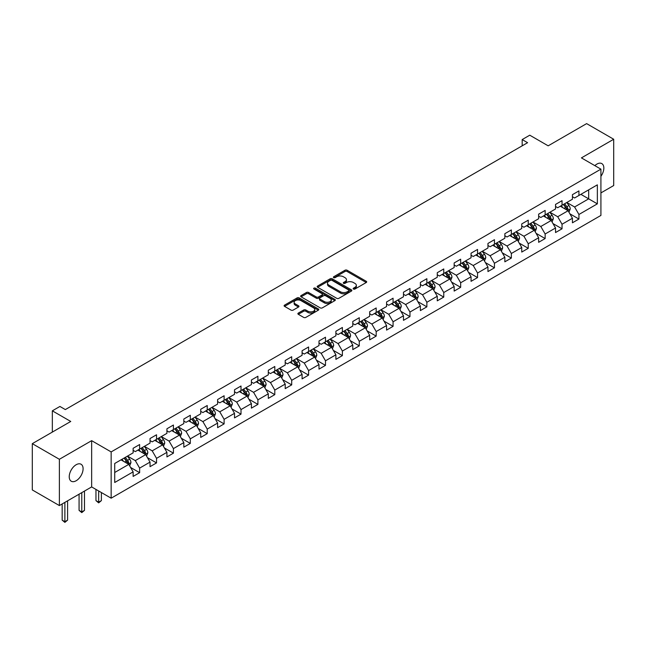 <?xml version="1.0" encoding="UTF-8"?>
<svg xmlns="http://www.w3.org/2000/svg" width="646" height="646" viewBox="0 0 646 646"><rect width="100%" height="100%" fill="white"/><g stroke="black" fill="none" stroke-linecap="round" stroke-linejoin="round"><path stroke-width="0.97" d="M353.467 289.037A1.05 0.606 0 0 0 354.953 289.037L366.25 282.52A1.502 0.864 0 0 0 366.686 281.906A1.502 0.864 0 0 0 366.25 281.293L347.112 270.238A1.502 0.864 0 0 0 344.988 270.238L333.691 276.763A1.05 0.606 0 0 0 333.384 277.191A1.05 0.606 0 0 0 333.691 277.618A1.05 0.606 0 0 0 335.177 277.618L336.639 276.779A4.813 2.778 0 0 1 343.446 276.779L345.037 277.699A4.813 2.778 0 0 1 346.45 279.661A4.813 2.778 0 0 1 345.037 281.624L343.575 282.472A1.05 0.606 0 0 0 343.268 282.9A1.05 0.606 0 0 0 343.575 283.328A1.05 0.606 0 0 0 345.069 283.328L346.531 282.488A4.813 2.778 0 0 1 353.33 282.488L354.929 283.408A4.813 2.778 0 0 1 356.334 285.37A4.813 2.778 0 0 1 354.929 287.333L353.467 288.181A1.05 0.606 0 0 0 353.16 288.609A1.05 0.606 0 0 0 353.467 289.037L353.467 288.181M76.163 480.745A9.803 5.661 120 0 0 82.567 472.105A9.803 5.661 120 0 0 81.065 464.248A9.803 5.661 120 0 0 76.163 464.732A9.803 5.661 120 0 0 69.76 473.373A9.803 5.661 120 0 0 71.262 481.23A9.803 5.661 120 0 0 76.163 480.745M600.917 176.301A9.803 5.661 120 0 0 601.814 163.6A9.803 5.661 120 0 0 596.912 164.084A9.803 5.661 120 0 0 594.845 165.642M298.315 313.084A1.502 0.864 0 0 0 297.879 313.698A1.502 0.864 0 0 0 298.315 314.311L303.685 317.412A1.502 0.864 0 0 0 305.808 317.412L318.357 310.169A1.502 0.864 0 0 0 318.793 309.555A1.502 0.864 0 0 0 318.357 308.941L299.219 297.895A1.502 0.864 0 0 0 297.095 297.895L284.547 305.138A1.502 0.864 0 0 0 284.111 305.752A1.502 0.864 0 0 0 284.547 306.365L291.031 310.104A1.502 0.864 0 0 0 293.163 310.104L298.525 307.003A1.502 0.864 0 0 0 298.969 306.39A1.502 0.864 0 0 0 298.525 305.776L295.311 303.919A4.021 2.326 0 0 1 294.132 302.28A4.021 2.326 0 0 1 296.619 300.132A4.021 2.326 0 0 1 301.004 300.64L313.601 307.908A4.021 2.326 0 0 1 314.78 309.555A4.021 2.326 0 0 1 312.293 311.695A4.021 2.326 0 0 1 307.908 311.194L305.808 309.983A1.502 0.864 0 0 0 303.685 309.983L298.315 313.084L298.315 314.311L303.685 311.235L303.685 309.983M600.917 192.912L613.7 185.531L613.7 139.253L586.625 123.62L548.171 145.826L529.76 135.192L522.178 139.568L527.596 142.693L65.335 409.58L59.916 406.455L52.334 410.832L52.334 432.093M59.375 459.29L59.375 505.568L91.651 486.931L91.651 440.661L59.375 459.29L32.3 443.657L70.753 421.458L52.334 410.832M91.651 440.661L111.152 451.917L600.917 169.147L600.917 215.425L111.152 498.187L111.152 451.917M613.7 139.253L581.424 157.89L600.917 169.147M336.744 298.323A1.502 0.864 0 0 0 338.875 298.323L351.416 291.08A1.502 0.864 0 0 0 351.86 290.466A1.502 0.864 0 0 0 351.416 289.852L332.286 278.806A1.502 0.864 0 0 0 330.154 278.806L317.614 286.049A1.502 0.864 0 0 0 317.17 286.663A1.502 0.864 0 0 0 317.614 287.276L336.744 298.323M314.368 289.263A1.05 0.606 0 0 1 315.434 289.416L334.87 300.632L322.346 307.867A1.502 0.864 0 0 1 320.214 307.867L301.076 296.821L301.076 295.593A1.502 0.864 0 0 0 300.64 296.207A1.502 0.864 0 0 0 301.076 296.821M301.076 295.593L306.446 292.493A1.502 0.864 0 0 1 308.578 292.493L316.338 296.974A1.502 0.864 0 0 0 318.462 296.974L322.023 294.915A1.502 0.864 0 0 0 322.467 294.301A1.502 0.864 0 0 0 322.023 293.688L313.94 289.02A1.05 0.606 0 0 1 313.633 288.592A1.05 0.606 0 0 1 314.287 288.035A1.05 0.606 0 0 1 315.434 288.164L334.886 299.397A1.502 0.864 0 0 1 335.331 300.01A1.502 0.864 0 0 1 334.886 300.624L334.886 299.397M59.375 505.568L32.3 489.934L32.3 443.657M130.589 467.454L139.633 472.678L139.633 468.108L150.034 462.108L150.034 466.67L156.534 462.924L156.534 458.353L166.926 452.353L166.926 456.916L173.427 453.161L173.427 448.599L183.827 442.599L183.827 447.161L190.32 443.406L190.32 438.844L200.72 432.844L200.72 437.407L207.221 433.652L207.221 429.089L217.613 423.09L217.613 427.652L224.114 423.897L224.114 419.335L234.514 413.335L234.514 417.897L241.006 414.143L241.006 409.58L251.407 403.58L251.407 408.143L257.907 404.388L257.907 399.826L268.308 393.826L268.308 398.388L274.8 394.633L274.8 390.071L285.201 384.071L285.201 388.634L291.701 384.879L291.701 380.316L302.094 374.317L302.094 378.879L308.594 375.124L308.594 370.562L318.995 364.554L318.995 369.124L325.487 365.37L325.487 360.807L335.888 354.799L335.888 359.37L342.388 355.615L342.388 351.053L352.789 345.045L352.789 349.615L359.281 345.86L359.281 341.298L369.682 335.29L369.682 339.861L376.182 336.106L376.182 331.543L386.574 325.536L386.574 330.106L393.075 326.351L393.075 321.789L403.475 315.781L403.475 320.351L409.968 316.597L409.968 312.034L420.368 306.026L420.368 310.597L426.869 306.842L426.869 302.28L437.269 296.272L437.269 300.842L443.762 297.087L443.762 292.525L454.162 286.517L454.162 291.088L460.663 287.333L460.663 282.77L471.055 276.763L471.055 281.325L477.555 277.578L477.555 273.016L487.956 267.008L487.956 271.57L494.448 267.824L494.448 263.261L504.849 257.253L504.849 261.816L511.349 258.069L511.349 253.498L521.75 247.499L521.75 252.061L528.242 248.314L528.242 243.744L538.643 237.744L538.643 242.307L545.143 238.56L545.143 233.989L555.536 227.99L555.536 232.552L562.036 228.805L562.036 224.235L572.437 218.235L572.437 222.797L578.929 219.051L578.929 214.48L597.348 203.853L597.348 184.845L588.684 189.843L588.684 198.847L597.348 203.853M139.633 472.678L133.133 476.425L133.133 471.863L114.722 482.489L114.722 463.481L133.133 452.854L133.133 448.284L139.633 444.537L139.633 449.099L150.034 443.099L150.034 438.529L156.534 434.782L156.534 439.345L166.926 433.345L166.926 428.774L173.427 425.028L173.427 429.59L183.827 423.59L183.827 419.02L190.32 415.273L190.32 419.835L200.72 413.836L200.72 409.265L207.221 405.518L207.221 410.081L217.613 404.081L217.613 399.511L224.114 395.764L224.114 400.326L234.514 394.326L234.514 389.756L241.006 386.009L241.006 390.572L251.407 384.564L251.407 380.001L257.907 376.255L257.907 380.817L268.308 374.809L268.308 370.247L274.8 366.5L274.8 371.062L285.201 365.055L285.201 360.492L291.701 356.737L291.701 361.308L302.094 355.3L302.094 350.738L308.594 346.983L308.594 351.553L318.995 345.545L318.995 340.983L325.487 337.228L325.487 341.799L335.888 335.791L335.888 331.228L342.388 327.474L342.388 332.044L352.789 326.036L352.789 321.474L359.281 317.719L359.281 322.289L369.682 316.282L369.682 311.719L376.182 307.964L376.182 312.535L386.574 306.527L386.574 301.965L393.075 298.21L393.075 302.78L403.475 296.772L403.475 292.21L409.968 288.455L409.968 293.026L420.368 287.018L420.368 282.455L426.869 278.701L426.869 283.263L437.269 277.263L437.269 272.701L443.762 268.946L443.762 273.508L454.162 267.509L454.162 262.946L460.663 259.191L460.663 263.754L471.055 257.754L471.055 253.192L477.555 249.437L477.555 253.999L487.956 247.999L487.956 243.437L494.448 239.682L494.448 244.245L504.849 238.245L504.849 233.682L511.349 229.928L511.349 234.49L521.75 228.49L521.75 223.928L528.242 220.173L528.242 224.735L538.643 218.736L538.643 214.173L545.143 210.418L545.143 214.981L555.536 208.981L555.536 204.419L562.036 200.664L562.036 205.226L572.437 199.226L572.437 194.656L578.929 190.909L578.929 195.472L597.348 184.845M137.897 450.1L145.697 454.606L135.305 460.606L127.504 456.1M133.133 450.351L135.305 451.602L139.633 449.099M135.305 460.606L139.633 468.108M145.697 454.606L150.034 462.108M154.798 440.346L162.598 444.852L152.198 450.851L144.397 446.346M150.034 440.596L152.198 441.848L156.534 439.345M152.198 450.851L156.534 458.353M162.598 444.852L166.926 452.353M171.691 430.591L179.491 435.097L169.09 441.097L161.298 436.591M166.926 430.842L169.09 432.093L173.427 429.59M169.09 441.097L173.427 448.599M179.491 435.097L183.827 442.599M188.592 420.837L196.384 425.334L185.991 431.342L178.191 426.836M183.827 421.087L185.991 422.339L190.32 419.835M185.991 431.342L190.32 438.844M196.384 425.334L200.72 432.844M205.485 411.082L213.285 415.58L202.884 421.588L195.084 417.082M200.72 411.332L202.884 412.584L207.221 410.081M202.884 421.588L207.221 429.089M213.285 415.58L217.613 423.09M222.377 401.327L230.178 405.825L219.785 411.833L211.985 407.327M217.613 401.578L219.785 402.829L224.114 400.326M219.785 411.833L224.114 419.335M230.178 405.825L234.514 413.335M239.278 391.573L247.079 396.071L236.678 402.078L228.878 397.573M234.514 391.823L236.678 393.075L241.006 390.572M236.678 402.078L241.006 409.58M247.079 396.071L251.407 403.58M256.171 381.818L263.972 386.316L253.571 392.324L245.779 387.818M251.407 382.069L253.571 383.32L257.907 380.817M253.571 392.324L257.907 399.826M263.972 386.316L268.308 393.826M273.072 372.064L280.865 376.561L270.472 382.569L262.672 378.063M268.308 372.314L270.472 373.566L274.8 371.062M270.472 382.569L274.8 390.071M280.865 376.561L285.201 384.071M289.965 362.309L297.766 366.807L287.365 372.815L279.565 368.309M285.201 362.559L287.365 363.811L291.701 361.308M287.365 372.815L291.701 380.316M297.766 366.807L302.094 374.317M306.858 352.555L314.659 357.052L304.266 363.06L296.466 358.554M302.094 352.805L304.266 354.056L308.594 351.553M304.266 363.06L308.594 370.562M314.659 357.052L318.995 364.554M323.759 342.8L331.56 347.298L321.159 353.305L313.358 348.8M318.995 343.05L321.159 344.294L325.487 341.799M321.159 353.305L325.487 360.807M331.56 347.298L335.888 354.799M340.652 333.045L348.452 337.543L338.052 343.551L330.259 339.045M335.888 333.296L338.052 334.539L342.388 332.044M338.052 343.551L342.388 351.053M348.452 337.543L352.789 345.045M357.553 323.291L365.345 327.788L354.953 333.796L347.152 329.29M352.789 323.541L354.953 324.785L359.281 322.289M354.953 333.796L359.281 341.298M365.345 327.788L369.682 335.29M374.446 313.536L382.246 318.034L371.846 324.034L364.045 319.536M369.682 313.778L371.846 315.03L376.182 312.535M371.846 324.034L376.182 331.543M382.246 318.034L386.574 325.536M391.339 303.773L399.139 308.279L388.747 314.279L380.946 309.781M386.574 304.024L388.747 305.275L393.075 302.78M388.747 314.279L393.075 321.789M399.139 308.279L403.475 315.781M408.24 294.019L416.04 298.525L405.64 304.524L397.839 300.027M403.475 294.269L405.64 295.521L409.968 293.026M405.64 304.524L409.968 312.034M416.04 298.525L420.368 306.026M425.133 284.264L432.933 288.77L422.532 294.77L414.74 290.272M420.368 284.515L422.532 285.766L426.869 283.263M422.532 294.77L426.869 302.28M432.933 288.77L437.269 296.272M442.034 274.51L449.826 279.015L439.433 285.015L431.633 280.517M437.269 274.76L439.433 276.012L443.762 273.508M439.433 285.015L443.762 292.525M449.826 279.015L454.162 286.517M458.926 264.755L466.727 269.261L456.326 275.261L448.526 270.763M454.162 265.005L456.326 266.257L460.663 263.754M456.326 275.261L460.663 282.77M466.727 269.261L471.055 276.763M475.819 255L483.62 259.506L473.227 265.506L465.427 261.008M471.055 255.251L473.227 256.502L477.555 253.999M473.227 265.506L477.555 273.016M483.62 259.506L487.956 267.008M492.72 245.246L500.521 249.752L490.12 255.751L482.32 251.254M487.956 245.496L490.12 246.748L494.448 244.245M490.12 255.751L494.448 263.261M500.521 249.752L504.849 257.253M509.613 235.491L517.414 239.997L507.013 245.997L499.221 241.499M504.849 235.742L507.013 236.993L511.349 234.49M507.013 245.997L511.349 253.498M517.414 239.997L521.75 247.499M526.514 225.737L534.307 230.242L523.914 236.242L516.114 231.744M521.75 225.987L523.914 227.239L528.242 224.735M523.914 236.242L528.242 243.744M534.307 230.242L538.643 237.744M543.407 215.982L551.208 220.488L540.807 226.488L533.007 221.99M538.643 216.232L540.807 217.484L545.143 214.981M540.807 226.488L545.143 233.989M551.208 220.488L555.536 227.99M560.3 206.227L568.1 210.733L557.708 216.733L549.908 212.235M555.536 206.478L557.708 207.729L562.036 205.226M557.708 216.733L562.036 224.235M568.1 210.733L572.437 218.235M580.883 194.349L588.684 198.847L574.601 206.978L566.8 202.473M572.437 196.723L574.601 197.975L578.929 195.472M574.601 206.978L578.929 214.48M91.651 486.931L111.152 498.187M522.178 139.568L522.178 145.826M114.722 472.484L128.804 464.361L121.004 459.855M128.804 464.361L133.133 471.863M569.893 213.826L578.929 219.051M552.992 223.581L562.036 228.805M536.099 233.335L545.143 238.56M519.198 243.09L528.242 248.314M502.305 252.844L511.349 258.069M485.412 262.599L494.448 267.824M468.512 272.354L477.555 277.578M451.619 282.108L460.663 287.333M434.718 291.863L443.762 297.087M417.825 301.617L426.869 306.842M400.932 311.372L409.968 316.597M384.031 321.127L393.075 326.351M367.138 330.881L376.182 336.106M350.237 340.636L359.281 345.86M333.344 350.398L342.388 355.615M316.451 360.153L325.487 365.37M299.55 369.908L308.594 375.124M282.657 379.662L291.701 384.879M265.756 389.417L274.8 394.633M248.863 399.171L257.907 404.388M231.971 408.926L241.006 414.143M215.07 418.681L224.114 423.897M198.177 428.435L207.221 433.652M181.276 438.19L190.32 443.406M164.383 447.944L173.427 453.161M147.49 457.699L156.534 462.924M353.887 289.19L354.929 288.584A4.813 2.778 0 0 0 356.334 286.622L356.334 285.37M346.45 279.661L346.45 280.913A4.813 2.778 0 0 1 345.037 282.875L343.995 283.481M366.225 282.528L347.112 271.49A1.502 0.864 0 0 0 344.988 271.49L334.111 277.772M351.4 291.088L332.286 280.057A1.502 0.864 0 0 0 330.154 280.057L317.63 287.284L317.614 286.049M348.759 290.894A1.05 0.606 0 0 0 349.066 290.466A1.05 0.606 0 0 0 348.759 290.038L331.963 280.34A1.05 0.606 0 0 0 330.477 280.34L328.935 281.228A4.813 2.778 0 0 0 327.522 283.19A4.813 2.778 0 0 0 328.935 285.152L340.418 291.782A4.813 2.778 0 0 0 347.217 291.782L348.759 290.894L348.759 292.145A1.05 0.606 0 0 0 349.066 291.717L349.066 290.466M327.522 283.19L327.522 284.442A4.813 2.778 0 0 0 328.935 286.404L328.935 285.152M348.759 292.145L347.217 293.034A4.813 2.778 0 0 1 340.418 293.034L328.935 286.404M301.101 296.829L306.446 293.744L306.446 292.493M322.467 294.301L322.467 295.553A1.502 0.864 0 0 1 322.023 296.167L318.462 298.218A1.502 0.864 0 0 1 316.338 298.218L308.578 293.744A1.502 0.864 0 0 0 306.446 293.744M324.389 301.617A4.021 2.326 0 0 0 328.774 302.126A4.021 2.326 0 0 0 331.253 299.978A4.021 2.326 0 0 0 330.074 298.339L325.641 295.771A1.502 0.864 0 0 0 323.509 295.771L319.948 297.83A1.502 0.864 0 0 0 319.512 298.444A1.502 0.864 0 0 0 319.948 299.058L324.389 301.617L324.389 302.869A4.021 2.326 0 0 0 328.774 303.378A4.021 2.326 0 0 0 331.253 301.23L331.253 299.978M319.512 298.444L319.512 299.696A1.502 0.864 0 0 0 319.948 300.309L319.948 299.058M324.389 302.869L319.948 300.309M314.78 309.555L314.78 310.807A4.021 2.326 0 0 1 312.293 312.947A4.021 2.326 0 0 1 307.908 312.446L305.808 311.235A1.502 0.864 0 0 0 303.685 311.235M294.132 302.28L294.132 303.531A4.021 2.326 0 0 0 295.311 305.17L295.311 303.919M298.509 307.02L295.311 305.17M318.333 310.177L299.219 299.138A1.502 0.864 0 0 0 297.095 299.138L284.571 306.374L284.547 305.138M568.956 212.211L570.248 208.965A4.062 2.342 -120 0 0 568.948 205.509L566.712 202.529M562.819 207.681L561.301 205.654M567.471 210.37L568.052 209.143A4.062 2.342 -120 0 0 566.889 206.696L564.661 203.716M563.643 204.306L566.122 207.616A2.067 1.195 60 0 1 566.494 208.238L568.052 209.143M563.36 204.467L565.597 207.447A4.062 2.342 60 0 1 566.752 209.893M552.064 221.966L553.347 218.719A4.062 2.342 -120 0 0 552.055 215.263L549.819 212.284M545.918 217.436L544.4 215.409M550.578 220.125L551.159 218.897A4.062 2.342 -120 0 0 549.996 216.45L547.76 213.471M546.742 214.06L549.221 217.371A2.067 1.195 60 0 1 549.601 217.993L551.159 218.897M546.459 214.222L548.696 217.201A4.062 2.342 60 0 1 549.859 219.648M535.163 231.72L536.455 228.474A4.062 2.342 -120 0 0 535.163 225.018L532.926 222.038M529.026 227.19L527.507 225.163M533.685 229.879L534.266 228.652A4.062 2.342 -120 0 0 533.103 226.205L530.867 223.225M529.849 223.815L532.328 227.126A2.067 1.195 60 0 1 532.708 227.747L534.266 228.652M529.567 223.976L531.803 226.956A4.062 2.342 60 0 1 532.966 229.403M518.27 241.475L519.562 238.229A4.062 2.342 -120 0 0 518.262 234.773L516.025 231.793M512.133 236.945L510.615 234.918M516.784 239.634L517.365 238.406A4.062 2.342 -120 0 0 516.202 235.96L513.966 232.98M512.956 233.569L515.435 236.88A2.067 1.195 60 0 1 515.807 237.502L517.365 238.406M512.666 233.731L514.902 236.711A4.062 2.342 60 0 1 516.065 239.157M501.377 251.229L502.661 247.983A4.062 2.342 -120 0 0 501.369 244.527L499.132 241.547M495.232 246.699L493.714 244.672M499.891 249.388L500.472 248.161A4.062 2.342 -120 0 0 499.31 245.722L497.073 242.735M496.055 243.324L498.534 246.635A2.067 1.195 60 0 1 498.914 247.256L500.472 248.161M495.773 243.485L498.009 246.465A4.062 2.342 60 0 1 499.172 248.912M484.476 260.984L485.768 257.738A4.062 2.342 -120 0 0 484.468 254.282L482.231 251.302M478.339 256.454L476.821 254.427M482.99 259.143L483.571 257.916A4.062 2.342 -120 0 0 482.409 255.477L480.18 252.489M479.162 253.079L481.641 256.389A2.067 1.195 60 0 1 482.013 257.011L483.571 257.916M478.88 253.24L481.117 256.22A4.062 2.342 60 0 1 482.271 258.666M467.583 270.739L468.867 267.492A4.062 2.342 -120 0 0 467.575 264.036L465.338 261.057M461.438 266.209L459.92 264.182M466.097 268.897L466.678 267.67A4.062 2.342 -120 0 0 465.516 265.231L463.279 262.244M462.261 262.833L464.74 266.144A2.067 1.195 60 0 1 465.12 266.774L466.678 267.67M461.979 262.995L464.216 265.982A4.062 2.342 60 0 1 465.378 268.421M450.682 280.493L451.974 277.255A4.062 2.342 -120 0 0 450.682 273.791L448.445 270.811M444.545 275.963L443.027 273.936M449.204 278.652L449.786 277.425A4.062 2.342 -120 0 0 448.623 274.986L446.386 271.998M445.369 272.588L447.848 275.899A2.067 1.195 60 0 1 448.227 276.528L449.786 277.425M445.086 272.749L447.323 275.737A4.062 2.342 60 0 1 448.486 278.176M433.789 290.256L435.081 287.01A4.062 2.342 -120 0 0 433.781 283.554L431.544 280.566M427.652 285.718L426.134 283.691M432.303 288.407L432.885 287.179A4.062 2.342 -120 0 0 431.722 284.741L429.485 281.753M428.476 282.342L430.955 285.653A2.067 1.195 60 0 1 431.326 286.283L432.885 287.179M428.185 282.504L430.422 285.492A4.062 2.342 60 0 1 431.585 287.93M416.896 300.01L418.18 296.764A4.062 2.342 -120 0 0 416.888 293.308L414.651 290.32M410.751 295.472L409.233 293.445M415.41 298.161L415.992 296.934A4.062 2.342 -120 0 0 414.829 294.495L412.592 291.507M411.575 292.097L414.054 295.408A2.067 1.195 60 0 1 414.433 296.038L415.992 296.934M411.292 292.258L413.529 295.246A4.062 2.342 60 0 1 414.692 297.685M399.995 309.765L401.287 306.519A4.062 2.342 -120 0 0 399.987 303.063L397.75 300.075M393.858 305.227L392.34 303.2M398.509 307.916L399.091 306.689A4.062 2.342 -120 0 0 397.928 304.25L395.699 301.262M394.682 301.852L397.161 305.162A2.067 1.195 60 0 1 397.532 305.792L399.091 306.689M394.399 302.013L396.636 305.001A4.062 2.342 60 0 1 397.791 307.439M383.102 319.52L384.386 316.274A4.062 2.342 -120 0 0 383.094 312.817L380.857 309.83M376.957 314.982L375.439 312.955M381.616 317.671L382.198 316.443A4.062 2.342 -120 0 0 381.035 314.004L378.798 311.017M377.781 311.606L380.26 314.917A2.067 1.195 60 0 1 380.639 315.547L382.198 316.443M377.498 311.768L379.735 314.755A4.062 2.342 60 0 1 380.898 317.194M366.201 329.274L367.493 326.028A4.062 2.342 -120 0 0 366.201 322.572L363.964 319.584M360.064 324.736L358.546 322.709M364.724 327.425L365.305 326.198A4.062 2.342 -120 0 0 364.142 323.759L361.905 320.771M360.888 321.361L363.367 324.672A2.067 1.195 60 0 1 363.746 325.301L365.305 326.198M360.605 321.522L362.842 324.51A4.062 2.342 60 0 1 364.005 326.949M349.308 339.029L350.6 335.783A4.062 2.342 -120 0 0 349.3 332.327L347.064 329.339M343.171 334.491L341.653 332.464M347.823 337.18L348.404 335.952A4.062 2.342 -120 0 0 347.241 333.514L345.004 330.526M343.995 331.115L346.474 334.426A2.067 1.195 60 0 1 346.845 335.056L348.404 335.952M343.704 331.277L345.941 334.265A4.062 2.342 60 0 1 347.104 336.703M332.415 348.783L333.699 345.537A4.062 2.342 -120 0 0 332.407 342.081L330.171 339.093M326.27 344.245L324.752 342.219M330.93 346.934L331.511 345.707A4.062 2.342 -120 0 0 330.348 343.268L328.111 340.28M327.094 340.87L329.573 344.181A2.067 1.195 60 0 1 329.953 344.811L331.511 345.707M326.811 341.031L329.048 344.019A4.062 2.342 60 0 1 330.211 346.458M315.514 358.538L316.806 355.292A4.062 2.342 -120 0 0 315.506 351.836L313.27 348.848M309.377 354L307.859 351.973M314.029 356.689L314.61 355.462A4.062 2.342 -120 0 0 313.447 353.023L311.219 350.035M310.201 350.625L312.68 353.935A2.067 1.195 60 0 1 313.052 354.565L314.61 355.462M309.918 350.786L312.155 353.774A4.062 2.342 60 0 1 313.31 356.212M298.622 368.293L299.905 365.047A4.062 2.342 -120 0 0 298.613 361.59L296.377 358.603M292.476 363.755L290.958 361.728M297.136 366.444L297.717 365.216A4.062 2.342 -120 0 0 296.554 362.777L294.318 359.79M293.3 360.379L295.779 363.69A2.067 1.195 60 0 1 296.159 364.32L297.717 365.216M293.018 360.541L295.254 363.528A4.062 2.342 60 0 1 296.417 365.967M281.721 378.047L283.013 374.801A4.062 2.342 -120 0 0 281.721 371.345L279.484 368.357M275.584 373.517L274.065 371.482M280.243 376.198L280.824 374.971A4.062 2.342 -120 0 0 279.661 372.532L277.425 369.544M276.407 370.134L278.886 373.445A2.067 1.195 60 0 1 279.266 374.074L280.824 374.971M276.125 370.295L278.361 373.283A4.062 2.342 60 0 1 279.524 375.722M264.828 387.802L266.12 384.556A4.062 2.342 -120 0 0 264.82 381.1L262.583 378.112M258.691 383.272L257.173 381.245M263.342 385.953L263.923 384.725A4.062 2.342 -120 0 0 262.76 382.287L260.524 379.299M259.514 379.888L261.993 383.199A2.067 1.195 60 0 1 262.365 383.829L263.923 384.725M259.224 380.05L261.46 383.038A4.062 2.342 60 0 1 262.623 385.476M247.935 397.556L249.219 394.31A4.062 2.342 -120 0 0 247.927 390.854L245.69 387.866M241.79 393.026L240.272 391M246.449 395.707L247.03 394.48A4.062 2.342 -120 0 0 245.868 392.041L243.631 389.062M242.613 389.643L245.092 392.954A2.067 1.195 60 0 1 245.472 393.584L247.03 394.48M242.331 389.804L244.568 392.792A4.062 2.342 60 0 1 245.73 395.231M231.034 407.311L232.326 404.065A4.062 2.342 -120 0 0 231.026 400.609L228.789 397.621M224.897 402.781L223.379 400.754M229.548 405.462L230.129 404.235A4.062 2.342 -120 0 0 228.967 401.796L226.738 398.816M225.72 399.398L228.2 402.708A2.067 1.195 60 0 1 228.571 403.338L230.129 404.235M225.438 399.559L227.675 402.547A4.062 2.342 60 0 1 228.829 404.985M214.141 417.066L215.425 413.82A4.062 2.342 -120 0 0 214.133 410.363L211.896 407.376M207.996 412.536L206.478 410.509M212.655 415.225L213.237 413.989A4.062 2.342 -120 0 0 212.074 411.55L209.837 408.571M208.82 409.152L211.299 412.463A2.067 1.195 60 0 1 211.678 413.093L213.237 413.989M208.537 409.322L210.774 412.301A4.062 2.342 60 0 1 211.936 414.74M197.24 426.82L198.532 423.574A4.062 2.342 -120 0 0 197.24 420.118L195.003 417.13M191.103 422.29L189.585 420.263M195.762 424.979L196.344 423.752A4.062 2.342 -120 0 0 195.181 421.305L192.944 418.325M191.927 418.907L194.406 422.218A2.067 1.195 60 0 1 194.785 422.847L196.344 423.752M191.644 419.076L193.881 422.056A4.062 2.342 60 0 1 195.044 424.495M180.347 436.575L181.639 433.329A4.062 2.342 -120 0 0 180.339 429.873L178.102 426.893M174.21 432.045L172.692 430.018M178.861 434.734L179.443 433.506A4.062 2.342 -120 0 0 178.28 431.06L176.043 428.08M175.034 428.661L177.513 431.972A2.067 1.195 60 0 1 177.884 432.602L179.443 433.506M174.743 428.831L176.98 431.811A4.062 2.342 60 0 1 178.143 434.249M163.454 446.329L164.738 443.083A4.062 2.342 -120 0 0 163.446 439.627L161.209 436.648M157.309 441.799L155.791 439.773M161.968 444.488L162.55 443.261A4.062 2.342 -120 0 0 161.387 440.814L159.15 437.835M158.133 438.416L160.612 441.727A2.067 1.195 60 0 1 160.991 442.357L162.55 443.261M157.85 438.586L160.087 441.565A4.062 2.342 60 0 1 161.25 444.004M98.668 490.984L98.668 502.176L101.382 500.618L101.382 492.551M101.382 500.618L98.668 502.863L95.963 500.618L95.963 489.418M95.963 500.618L98.668 502.176L98.668 502.863M146.553 456.084L147.845 452.838A4.062 2.342 -120 0 0 146.545 449.382L144.308 446.402M140.416 451.554L138.898 449.527M145.067 454.243L145.649 453.016A4.062 2.342 -120 0 0 144.486 450.569L142.257 447.589M141.24 448.171L143.719 451.481A2.067 1.195 60 0 1 144.09 452.111L145.649 453.016M140.957 448.34L143.194 451.32A4.062 2.342 60 0 1 144.349 453.767M81.776 492.632L81.776 511.931L84.481 510.372L84.481 491.073M84.481 510.372L81.776 512.617L79.07 510.372L79.07 494.198M79.07 510.372L81.776 511.931L81.776 512.617M129.66 465.839L130.944 462.593A4.062 2.342 -120 0 0 129.652 459.136L127.415 456.157M123.515 461.309L121.997 459.282M128.174 463.998L128.756 462.77A4.062 2.342 -120 0 0 127.593 460.323L125.356 457.344M124.339 457.925L126.818 461.236A2.067 1.195 60 0 1 127.197 461.866L128.756 462.77M124.056 458.095L126.293 461.074A4.062 2.342 60 0 1 127.456 463.521M64.883 502.386L64.883 521.685L67.588 520.127L67.588 500.828M67.588 520.127L64.883 522.38L62.169 520.127L62.169 503.953M62.169 520.127L64.883 521.685L64.883 522.38M354.929 288.584L354.929 287.333M343.575 283.328L343.575 282.472M345.037 282.875L345.037 281.624M333.691 277.618L333.691 276.763M344.988 271.49L344.988 270.238M347.112 271.49L347.112 270.238M366.25 282.52L366.25 281.293M330.154 280.057L330.154 278.806M332.286 280.057L332.286 278.806M351.416 291.08L351.416 289.852M340.418 293.034L340.418 291.782M347.217 293.034L347.217 291.782M308.578 293.744L308.578 292.493M316.338 298.218L316.338 296.974M318.462 298.218L318.462 296.974M322.023 296.167L322.023 294.915M315.434 289.416L315.434 288.164M305.808 311.235L305.808 309.983M307.908 312.446L307.908 311.194M298.525 307.003L298.525 305.776M297.095 299.138L297.095 297.895M299.219 299.138L299.219 297.895M318.357 310.169L318.357 308.941M567.705 210.499L570.216 209.046M566.889 206.696L568.948 205.509M564.006 208.367L565.597 207.447M550.804 220.254L553.323 218.8M549.996 216.45L552.055 215.263M547.114 218.122L548.696 217.201M533.911 230.008L536.43 228.555M533.103 226.205L535.163 225.018M530.213 227.876L531.803 226.956M517.01 239.763L519.529 238.309M516.202 235.96L518.262 234.773M513.32 237.631L514.902 236.711M500.117 249.518L502.636 248.064M499.31 245.722L501.369 244.527M496.419 247.386L498.009 246.465M483.224 259.272L485.735 257.819M482.409 255.477L484.468 254.282M479.526 257.14L481.117 256.22M466.323 269.027L468.843 267.573M465.516 265.231L467.575 264.036M462.633 266.895L464.216 265.982M449.43 278.781L451.95 277.328M448.623 274.986L450.682 273.791M445.732 276.649L447.323 275.737M432.529 288.536L435.049 287.082M431.722 284.741L433.781 283.554M428.839 286.404L430.422 285.492M415.636 298.29L418.156 296.837M414.829 294.495L416.888 293.308M411.938 296.159L413.529 295.246M398.743 308.045L401.255 306.592M397.928 304.25L399.987 303.063M395.045 305.913L396.636 305.001M381.843 317.8L384.362 316.346M381.035 314.004L383.094 312.817M378.152 315.668L379.735 314.755M364.95 327.554L367.469 326.101M364.142 323.759L366.201 322.572M361.251 325.423L362.842 324.51M348.049 337.317L350.568 335.855M347.241 333.514L349.3 332.327M344.358 335.177L345.941 334.265M331.156 347.072L333.675 345.61M330.348 343.268L332.407 342.081M327.457 344.932L329.048 344.019M314.263 356.826L316.774 355.373M313.447 353.023L315.506 351.836M310.565 354.686L312.155 353.774M297.362 366.581L299.881 365.127M296.554 362.777L298.613 361.59M293.672 364.441L295.254 363.528M280.469 376.335L282.988 374.882M279.661 372.532L281.721 371.345M276.771 374.195L278.361 373.283M263.568 386.09L266.087 384.636M262.76 382.287L264.82 381.1M259.878 383.95L261.46 383.038M246.675 395.845L249.195 394.391M245.868 392.041L247.927 390.854M242.977 393.705L244.568 392.792M229.782 405.599L232.294 404.146M228.967 401.796L231.026 400.609M226.084 403.467L227.675 402.547M212.881 415.354L215.401 413.9M212.074 411.55L214.133 410.363M209.191 413.222L210.774 412.301M195.988 425.108L198.508 423.655M195.181 421.305L197.24 420.118M192.29 422.977L193.881 422.056M179.087 434.863L181.607 433.409M178.28 431.06L180.339 429.873M175.397 432.731L176.98 431.811M162.194 444.618L164.714 443.164M161.387 440.814L163.446 439.627M158.496 442.486L160.087 441.565M145.302 454.372L147.813 452.919M144.486 450.569L146.545 449.382M141.603 452.24L143.194 451.32M128.401 464.127L130.92 462.673M127.593 460.323L129.652 459.136M124.71 461.995L126.293 461.074"/></g></svg>
